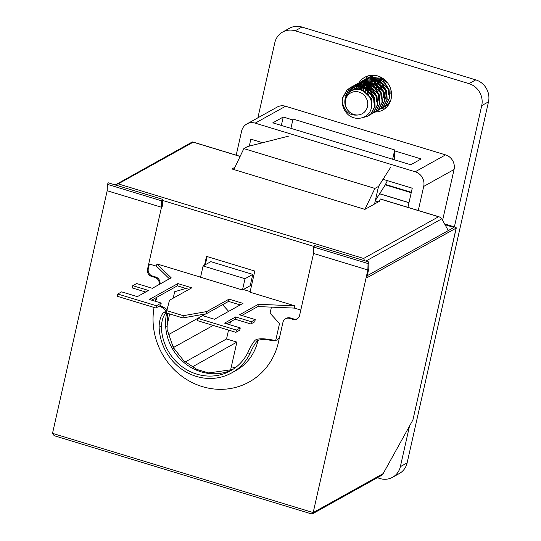 <?xml version="1.0" encoding="UTF-8"?>
<svg xmlns="http://www.w3.org/2000/svg" width="541" height="541" viewBox="0 0 541 541"><rect width="100%" height="100%" fill="white"/><g stroke="black" fill="none" stroke-linecap="round" stroke-linejoin="round"><path stroke-width="0.81" d="M386.132 107.659A18.698 17.373 60.9 0 1 382.047 108.241M376.394 111.331L380.823 108.173L384.468 101.018L383.982 92.599L379.424 85.214L371.978 80.859L359.975 82.185L358.94 82.814A18.698 17.373 60.9 0 1 364.79 77.275A18.698 17.373 60.9 0 1 384.293 79.446A18.698 17.373 60.9 0 1 391.129 98.854A18.698 17.373 60.9 0 1 382.981 109.951A18.698 17.373 60.9 0 1 375.292 112.007A18.698 17.373 60.9 0 1 374.879 112.007M356.438 89.421A18.698 17.373 60.9 0 1 356.641 88.372A18.698 17.373 60.9 0 1 357.5 85.62M363.464 84.362A18.698 17.373 60.9 0 1 363.856 82.969M364.438 81.441A18.698 17.373 60.9 0 1 364.905 80.46M364.965 80.332A18.698 17.373 60.9 0 1 365.391 79.568M365.743 78.993A18.698 17.373 60.9 0 1 368.401 75.808M257.888 117.823L274.814 42.712A17.948 16.676 60.9 0 1 282.639 32.054L289.401 28.294A17.948 16.676 60.9 0 1 301.946 27.05L475.755 79.872A17.948 16.676 60.9 0 1 488.489 101.83L407.123 462.886A17.948 16.676 60.9 0 1 399.299 473.544L392.536 477.304A17.948 16.676 60.9 0 1 379.992 478.548L377.307 477.73M357.567 85.458A18.698 17.373 60.9 0 1 357.736 85.065M358.095 84.301A18.698 17.373 60.9 0 1 358.534 83.49M358.595 83.388A18.698 17.373 60.9 0 1 358.899 82.881M409.496 426.112L400.36 466.653A17.948 16.676 60.9 0 1 392.536 477.304M282.639 32.054A17.948 16.676 60.9 0 1 295.183 30.817L468.986 83.639A17.948 16.676 60.9 0 1 481.727 105.59L454.386 226.902M445.561 154.882L285.553 106.252L255.203 123.145L415.218 171.774L445.561 154.882A11.963 11.118 60.9 0 1 454.055 169.516L423.704 186.408L418.281 210.496M442.612 220.282L454.055 169.516M255.203 123.145A11.963 11.118 -119.1 0 0 246.845 123.97L277.188 107.077A11.963 11.118 60.9 0 1 285.553 106.252M292.823 119.94L283.247 117.032L272.813 122.841L410.754 164.762L421.189 158.953L394.68 150.898M236.201 155.159L241.624 131.071A11.963 11.118 -119.1 0 1 246.845 123.97M407.934 207.352L412.249 188.2L383.021 179.321M262.615 142.729L250.862 139.152L249.293 146.117M423.704 186.408A11.963 11.118 -119.1 0 0 415.218 171.774M411.322 192.312L385.469 184.454M281.354 125.438L283.247 117.032M230.392 321.848L229.749 324.715M228.539 330.084L226.537 338.964L185.15 361.997M213.188 325.425L173.952 347.261L173.715 348.303M191.744 358.331L188.363 360.211M206.723 349.993L203.342 351.873M221.702 341.655L218.321 343.535M374.555 204.011L375.346 200.501L385.199 184.988L387.39 180.647M234.922 167.297L231.933 168.961L364.911 209.374L374.893 188.424L378.524 186.402L375.346 200.501M289.205 135.967L247.48 146.577L243.849 148.599L233.854 169.549M172.011 345.131L173.952 347.261M185.901 288.434L174.675 291.727L173.221 298.165M169.671 313.942L166.784 326.744M275.734 340.33L279.508 323.586L270.067 313.178L271.426 307.132M235.098 367.86L231.338 366.71M392.638 159.257L394.734 149.958L293.019 119.047L290.923 128.345M394.734 149.958L394.2 159.73M378.524 186.402L390.92 166.878M374.893 188.424L243.849 148.599M242.49 289.99L245.032 278.71L203.098 265.962L200.555 277.249L242.49 289.99L250.219 285.689L251.416 286.054M375.251 200.927L378.375 201.881M250.219 285.689L252.762 274.402L210.828 261.661L203.098 265.962M245.032 278.71L252.762 274.402M222.601 304.698L228.64 311.352M205.736 313.908L202.618 315.64L214.473 319.244L242.983 303.373L229.046 299.139L228.539 301.398L206.216 313.821L182.824 317.939L166.27 312.908L169.482 300.248L191.805 287.819L177.874 283.585L177.367 285.844L151.656 300.154M197.769 318.338L168.183 334.811M115.253 184.948L192.38 141.925L193.164 142.175L118.222 183.886L363.62 258.463L364.627 260.728M192.38 141.925L240.103 156.437M243.349 289.509L250.172 291.585M207.149 256.569L205.316 264.732M363.62 258.463L438.562 216.752L439.989 217.178L441.808 218.821L448.279 230.588M300.803 310.047L294.351 308.093L257.854 306.564L241.813 315.491M204.539 265.164L206.52 256.38L254.797 271.055L250.03 292.208L294.859 305.834L258.368 304.306L239.521 314.794L255.244 319.575L254.737 321.834L250.868 323.985L235.146 319.204L226.835 323.829M255.244 319.575L251.376 321.726L235.653 316.945L224.542 323.133L240.265 327.914L239.758 330.172L235.89 332.323L197.269 320.583L197.776 318.324L202.605 315.64M240.177 304.935L228.539 301.398M189.005 289.381L177.367 285.844M177.874 283.585L149.363 299.457L161.225 303.061L160.718 305.32L155.882 308.005L117.262 296.272L117.769 294.013L121.637 291.863L137.36 296.637L148.477 290.456L132.748 285.675L132.241 287.934L145.671 292.012M169.387 278.811L156.41 266.165L148.741 263.839M294.859 305.834L294.351 308.093M132.748 285.675L136.616 283.525L152.339 288.299L171.186 277.81L156.924 263.913L156.41 266.165M156.924 263.913L200.569 277.175M364.911 209.374L379.41 201.306L380.208 199.007M116.011 184.353L118.222 183.886M161.225 303.061L156.39 305.753L155.882 308.005M156.39 305.753L117.769 294.013M229.046 299.139L206.723 311.569L183.331 315.687L182.824 317.939M183.331 315.687L166.777 310.656M206.723 311.569L206.216 313.821M240.265 327.914L236.397 330.064L235.89 332.323M236.397 330.064L197.776 318.324M235.653 316.945L235.146 319.204M251.376 321.726L250.868 323.985M258.368 304.306L257.854 306.564M273.523 340.208A18.847 4.828 12.7 0 0 255.792 339.795L257.996 340.472A16.453 4.22 -167.3 0 1 272.705 340.668L273.523 340.208L276.64 340.161M166.358 312.935L166.337 312.948C163.565 314.862 161.908 319.406 161.374 326.581L159.101 325.892C159.69 318.737 161.367 314.199 164.126 312.279L164.518 312.062A16.453 4.22 12.7 0 0 165.397 311.068A16.453 4.22 12.7 0 0 159.744 306.334L160.562 305.881A18.847 4.828 -167.3 0 1 167.013 309.756M285.52 318.791L286.297 318.358A5.89 5.471 60.9 0 1 290.409 317.952L289.638 318.385A5.89 5.471 -119.1 0 0 285.52 318.791A5.89 5.471 -119.1 0 0 282.957 322.287L279.738 336.57A5.89 5.471 60.9 0 1 279.312 337.787L277.141 340.079L272.705 340.668M311.244 513.74L312.38 513.869L313.185 512.584L383.129 473.652L412.918 419.931L456.151 228.106L366.757 277.864L368.766 268.938L368.982 262.054L368.056 263.555L367.86 269.973L313.55 253.465L313.753 247.054L314.673 245.553L368.982 262.054M456.151 228.106A2.394 0.615 12.7 0 0 456.279 227.957A2.394 0.615 12.7 0 0 454.717 227.004L444.621 223.933M445.06 224.731L453.946 227.436L367.244 275.694M107.186 190.75L161.489 207.25L161.691 200.839L162.611 199.338L108.308 182.831L107.382 184.332L107.186 190.75L52.511 433.361L313.185 512.584L367.86 269.973M289.638 318.385L292.897 319.373A5.89 5.471 60.9 0 0 297.009 318.967A5.89 5.471 60.9 0 0 299.579 315.471L313.55 253.465M155.463 301.31A67.131 62.377 -119.1 0 1 155.774 300.241A5.89 5.471 60.9 0 1 155.916 298.936L156.687 298.51L156.985 297.185M156.214 297.618L155.916 298.936M159.169 284.505A5.89 5.471 -119.1 0 0 154.956 277.452L155.727 277.019L152.467 276.032L151.696 276.465L154.956 277.452M151.696 276.465A5.89 5.471 60.9 0 1 147.517 269.262L148.288 268.83L149.37 264.028M161.489 207.25L147.517 269.262M456.279 227.957L412.918 419.931M383.129 473.652L380.925 475.688M148.288 268.83A5.89 5.471 -119.1 0 0 152.467 276.032M155.727 277.019A5.89 5.471 60.9 0 1 159.94 284.072M156.687 298.51A5.89 5.471 -119.1 0 0 156.545 299.815M292.897 319.373L293.668 318.947L290.409 317.952M293.668 318.947A5.89 5.471 -119.1 0 0 297.388 318.737M162.611 199.338L162.401 206.216M52.511 433.361L54.208 435.715L311.643 513.95M161.374 326.581A48.291 44.869 -119.1 0 0 230.547 370.795A48.291 44.869 -119.1 0 0 247.744 352.833C250.645 346.389 253.195 342.115 255.399 340.019M159.101 325.892A50.685 47.087 -119.1 0 0 183.582 370.47A50.685 47.087 -119.1 0 0 231.71 372.884A50.685 47.087 -119.1 0 0 250.016 353.523L247.744 352.833M257.604 340.688C255.399 342.764 252.87 347.045 250.016 353.523M368.056 263.555L313.753 247.054M107.382 184.332L161.691 200.839M230.48 370.504L236.884 342.108L192.17 366.994M236.884 342.108L226.537 338.964M370.876 81.968L371.295 80.683M371.363 80.46L371.836 79M371.897 78.81L372.303 77.546M372.357 77.383L372.593 76.653A17.833 16.568 60.9 0 0 372.208 77.383M371.072 80.399L371.18 80.034A17.833 16.568 60.9 0 1 371.532 78.972M371.606 78.783A17.833 16.568 60.9 0 1 372.134 77.546M369.523 85.816A13.248 12.308 60.9 0 1 369.591 85.492A13.248 12.308 60.9 0 1 369.807 84.673A13.248 12.308 60.9 0 1 369.834 84.572L369.807 84.673M369.963 84.193A13.248 12.308 60.9 0 1 370.416 83.043M370.484 82.901A13.248 12.308 60.9 0 1 370.653 82.557M345.516 99.963A11.895 11.05 60.9 0 1 359.014 92.078A11.895 11.05 60.9 0 1 367.461 106.631A11.895 11.05 60.9 0 1 358.413 114.929A11.895 11.05 60.9 0 1 349.905 112.345A11.895 11.05 60.9 0 1 345.516 99.963M358.413 114.929C349.729 116.126 344.326 111.635 342.203 101.451A16.751 15.567 -119.1 0 0 346.997 113.488C354.815 122.313 370.118 118.506 371.518 106.956C372.147 98.361 368.347 92.626 360.123 89.752C352.265 88.643 347.221 91.909 344.989 99.558C344.252 104.758 345.888 109.025 349.905 112.345M367.549 88.372L367.724 87.581M367.792 87.338L368.137 86.283M368.421 85.613L369.09 84.342M369.293 84.024L369.976 83.091M370.098 82.949L370.49 82.502M371.092 81.907L372.039 81.123M372.553 80.771L374.818 79.642M375.217 79.507L379.011 78.966M379.782 79.013L381.818 79.392L387.518 82.793M390.974 89.968L390.866 93.6M368.029 87.412L368.34 86.391M368.631 85.647L369.293 84.342M369.449 84.092L370.166 83.071M370.281 82.922L370.605 82.543M370.795 82.333L371.14 81.982M371.268 81.86L372.208 81.062M372.587 80.785L374.744 79.622M375.123 79.473L378.626 78.803M379.315 78.797L382.122 79.223L386.139 81.17M391.359 91.848L391.163 93.437M360.09 89.745L362.49 90.151L371.126 98.421L371.653 103.608M359.177 89.563L362.788 89.982L371.43 98.252L371.836 104.197M357.067 89.4L364.905 88.805L373.547 97.076L373.953 103.02M357.019 89.4L365.209 88.636L373.845 96.907L374.25 102.851M357.689 89.096L364.519 87.033M365.29 87.081L367.319 87.459L375.961 95.73L376.367 101.674M357.364 89.4L357.709 89.13M357.844 89.028L364.127 86.871M364.817 86.871L367.623 87.29L376.265 95.561L376.671 101.505M358.21 89.448L358.886 88.751M359.014 88.629L359.961 87.852M360.103 87.75L362.734 86.364M363.139 86.229L366.933 85.694M367.704 85.735L369.74 86.114L378.375 94.384L378.781 100.328M358.358 89.461L359.055 88.704M359.183 88.582L360.123 87.784M360.265 87.683L362.659 86.344M363.038 86.202L366.541 85.525M367.238 85.525L370.037 85.945L378.68 94.215L379.085 100.159M359.535 89.556L360.313 88.474M360.434 88.325L361.3 87.405M361.429 87.284L362.375 86.506M362.889 86.154L365.155 85.025M365.554 84.883L369.347 84.349M370.118 84.396L372.154 84.768L380.79 93.038L381.202 98.983M359.731 89.556L360.502 88.447M360.617 88.305L361.476 87.365M361.604 87.236L362.538 86.438M362.923 86.161L365.08 84.998M365.452 84.856L368.955 84.18M369.652 84.18L372.458 84.599L381.094 92.869L381.5 98.814M361.172 89.65L361.848 88.379M361.949 88.21L362.727 87.128M362.849 86.986L363.248 86.533M363.843 85.938L364.796 85.16M365.303 84.809L367.569 83.679M367.968 83.537L371.768 83.003M372.539 83.05L374.568 83.422L383.211 91.693L383.616 97.637M361.381 89.678L362.044 88.379M362.145 88.21L362.916 87.101M363.031 86.959L363.356 86.574M363.545 86.364L363.89 86.019M364.019 85.891L364.959 85.099M365.337 84.815L367.495 83.652M367.873 83.51L371.376 82.834M372.066 82.834L374.872 83.253L383.508 91.524L383.921 97.468M362.795 90.672L362.889 90.266M362.957 90.029L363.498 88.501M363.586 88.305L364.262 87.033M364.465 86.716L365.148 85.782M365.263 85.64L365.662 85.187M366.264 84.592L367.211 83.814M367.718 83.463L369.983 82.333M370.382 82.198L374.183 81.657M374.954 81.705L376.989 82.076L385.625 90.347L386.031 96.291L385.016 99.199M363.194 90.097L363.714 88.541M363.802 88.339L364.458 87.033M364.614 86.783L365.331 85.762M365.445 85.613L365.777 85.228M365.966 85.025L366.304 84.673M366.433 84.545L367.373 83.754M367.758 83.476L369.909 82.306M370.287 82.164L373.79 81.488M374.48 81.488L377.287 81.914L385.929 90.185L386.335 96.122L384.969 99.645M364.972 90.814L365.31 88.92M365.371 88.683L365.723 87.622M366 86.959L366.676 85.688M366.879 85.37L367.562 84.437M367.677 84.295L368.076 83.848M368.678 83.253L369.625 82.469M370.139 82.117L372.404 80.988M372.803 80.852L376.597 80.311M377.368 80.359L379.403 80.737L388.039 89.008L388.452 94.946M365.608 88.758L365.926 87.73M366.216 86.993L366.879 85.688M367.035 85.437L367.745 84.416M367.866 84.268L368.191 83.882M368.38 83.679L368.719 83.328M368.847 83.206L369.787 82.408M370.172 82.131L372.33 80.967M372.702 80.819L376.205 80.142M376.901 80.142L379.708 80.568L388.343 88.839L388.749 94.776M363.038 90.787L363.133 90.347M364.918 91.862L364.945 91.125M365.222 92.071L365.229 91.28M365.249 90.956L365.547 89.001M371.559 100.159L370.754 99.368M367.948 94.56L367.535 92.93M367.454 92.43L367.366 89.779M367.393 89.468L367.488 88.71M371.451 99.605L370.362 98.381M368.617 95.399L367.954 93.323M367.839 92.761L367.65 89.934M367.664 89.61L367.738 88.886M367.792 88.541L367.968 87.656M342.203 101.451L342.696 97.678L346.754 90.3L350.304 87.568L362.314 86.242L369.76 90.59L374.318 97.982L374.805 106.394L371.16 113.556L367.812 116.166L362.064 117.87M388.965 104.19L386.058 105.948M385.895 106.022L384.759 106.455M384.59 106.509L383.386 106.827M383.204 106.861L381.932 107.064M388.898 104.305L386.2 105.853M386.037 105.921L384.888 106.34M384.719 106.388L383.508 106.692M366.189 78.783L367.224 78.147L379.227 76.829L382.48 78.127M390.94 99.605L388.073 104.136L383.643 107.294M366.345 78.709L367.522 77.985L380.107 76.836M390.48 101.059L388.37 103.973L384.874 106.672M363.768 80.129L364.803 79.493L376.813 78.168L384.259 82.523L388.81 89.914L389.304 98.327L385.659 105.481L381.222 108.64M381.067 108.707L379.924 109.14M363.931 80.054L365.107 79.331L377.111 78.005L384.563 82.354L389.114 89.745L389.608 98.158L385.956 105.312L381.371 108.545M381.209 108.613L380.059 109.025M361.354 81.468L362.389 80.839L374.392 79.513L381.845 83.869L386.396 91.253L386.889 99.672L383.238 106.827L378.808 109.985M378.653 110.053L377.51 110.486M361.516 81.4L362.693 80.67L374.697 79.351L382.142 83.699L386.7 91.091L387.187 99.503L383.542 106.658L378.95 109.884M359.096 82.746L360.272 82.016L372.282 80.69L379.728 85.045L384.279 92.43L384.773 100.849L381.128 108.004L376.536 111.23M356.526 84.159L357.554 83.53L369.564 82.205L377.009 86.56L381.561 93.945L382.054 102.364L378.409 109.519L373.973 112.677M356.681 84.092L357.858 83.361L369.861 82.036L377.314 86.391L381.865 93.776L382.359 102.195L378.707 109.35L375.211 112.048M354.105 85.505L355.139 84.876L367.143 83.551L374.595 87.906L379.146 95.29L379.64 103.703L375.988 110.864L371.559 114.023M354.267 85.431L355.444 84.707L367.447 83.382L374.899 87.737L379.451 95.121L379.944 103.541L376.293 110.695L371.701 113.921M351.691 86.851L352.725 86.222L364.729 84.896L372.181 89.245L376.732 96.636L377.226 105.049L373.574 112.21L369.145 115.361M351.846 86.776L353.023 86.053L365.033 84.727L372.478 89.082L377.036 96.467L377.523 104.88L373.878 112.041L369.287 115.267M343.001 97.508L347.052 90.131L350.609 87.399L362.612 86.073L370.064 90.421L374.615 97.813L375.109 106.225L371.457 113.387L367.961 116.085M364.533 85.235L364.634 84.869M364.708 84.639L365.256 83.131M365.337 82.929L365.987 81.603M366.088 81.427L366.818 80.251M366.926 80.095L367.724 79.047M367.846 78.905L368.712 77.978M368.84 77.85L369.76 77.025M369.895 76.917L370.876 76.186M364.938 84.7L365.473 83.165M365.554 82.962L366.189 81.617M366.291 81.434L367.008 80.244M367.123 80.082L367.914 79.027M368.029 78.878L368.888 77.938M369.009 77.809L369.929 76.971M370.064 76.856L371.038 76.119M362.118 86.58L362.22 86.215M362.287 85.985L362.835 84.477M362.923 84.274L363.572 82.949M363.674 82.773L364.404 81.596M364.512 81.441L365.31 80.393M365.432 80.251L366.298 79.324M366.419 79.196L367.346 78.371M367.481 78.262L368.462 77.532M368.604 77.437L373.709 75.246M362.524 86.046L363.058 84.511M363.139 84.308L363.775 82.962M363.877 82.78L364.593 81.59M364.702 81.427L365.493 80.366M365.615 80.224L366.467 79.277M366.595 79.155L367.515 78.317M367.65 78.202L368.617 77.464M368.759 77.363L373.391 75.233M359.697 87.926L360.421 85.823M360.509 85.62L361.158 84.295M361.253 84.119L361.983 82.942M362.091 82.787L362.896 81.738M363.011 81.596L363.877 80.663M364.005 80.541L364.932 79.716M365.067 79.601L366.041 78.878M359.995 87.798L360.637 85.857M360.725 85.654L361.361 84.308M361.456 84.126L362.179 82.935M362.287 82.773L363.079 81.711M363.2 81.569L364.052 80.623M364.181 80.501L365.094 79.662M365.229 79.547L366.203 78.81M357.283 89.272L358.737 85.64M358.839 85.464L359.569 84.288M359.677 84.132L360.482 83.084M360.597 82.942L361.462 82.009M361.591 81.887L362.511 81.062M362.646 80.947L363.626 80.224M357.574 89.143L358.947 85.654M359.041 85.471L359.765 84.281M359.873 84.119L360.664 83.057M360.779 82.915L361.638 81.968M361.767 81.84L362.68 81.001M362.815 80.893L363.789 80.156M355.194 89.549L357.155 85.634M357.263 85.471L358.061 84.43M358.183 84.288L359.048 83.355M359.17 83.233L360.096 82.408M360.232 82.293L361.212 81.569M355.451 89.515L357.344 85.627M357.452 85.464L358.25 84.403M358.365 84.261L359.224 83.314M359.346 83.186L360.265 82.347M360.401 82.239L361.368 81.495M353.084 90.07L355.647 85.776M355.768 85.634L356.627 84.7M356.756 84.572L357.682 83.747M357.817 83.639L358.798 82.915M353.354 89.982L355.829 85.749M355.951 85.606L356.803 84.66M356.932 84.531L357.844 83.693M357.98 83.584L358.953 82.841M350.784 91.138L354.213 86.046M354.341 85.918L355.261 85.093M355.396 84.984L356.377 84.254M351.089 90.962L354.389 86.005M354.517 85.877L355.43 85.038M355.565 84.923L356.539 84.186M348.012 93.39L351.582 87.608L352.847 86.438M352.982 86.33L353.963 85.6M348.404 92.984L353.016 86.384M353.151 86.269L354.125 85.532M345.117 96.332L349.168 88.954L351.549 86.945M345.415 96.163L349.466 88.785L351.704 86.878M367.664 89.65L372.695 97.995M373.168 86.648A50.813 8.866 14.1 0 0 370.49 85.992A17.833 16.568 60.9 0 1 370.463 84.883M370.484 84.234A17.833 16.568 60.9 0 1 370.571 83.03M377.402 87.73A50.813 8.866 14.1 0 0 373.899 86.831M380.722 78.925L381.053 77.458M378.443 82.665L377.801 83.037L378.443 82.665M378.646 82.374L379.14 81.691M379.315 81.448L379.755 80.839M379.91 80.623L380.58 79.561M371.559 89.569L369.28 88.88L369.523 88.305M369.631 88.041L369.916 87.371M370.037 87.074L370.362 86.303M369.28 88.88A13.248 12.308 60.9 0 1 369.273 88.183M369.287 87.879A13.248 12.308 60.9 0 1 369.347 86.993M369.388 86.655A13.248 12.308 60.9 0 1 369.483 86.046M400.36 466.653L407.123 462.886M481.727 105.59L488.489 101.83M468.986 83.639L475.755 79.872M295.183 30.817L301.946 27.05M408.976 202.719L379.606 193.793M411.234 192.718L385.28 184.833M441.808 218.821L365.844 261.1M314.098 246.493L162.577 200.44M438.562 216.752L380.174 199.007M166.662 313.029A48.291 44.869 -119.1 0 0 183.521 362.139A48.291 44.869 -119.1 0 0 232.61 369.564M154.07 307.457A67.131 62.377 -119.1 0 0 203.754 387.025A67.131 62.377 -119.1 0 0 278.487 342.122A67.131 62.377 -119.1 0 0 279.312 337.787M231.71 372.884L235.91 370.544A50.685 47.087 -119.1 0 0 257.996 340.472M164.126 312.279L166.337 312.948M381.195 79.006L382.284 78.026M378.714 82.401L379.329 81.819L378.734 82.408M379.559 81.603L380.208 80.988L379.572 81.61M381.168 80.102L380.431 80.792L381.148 80.088M381.378 79.879L381.872 79.405M382.081 79.209L382.913 78.411L382.095 79.216M382.433 78.107L381.391 79.04M381.182 79.229L380.823 79.554M378.977 81.921L378.544 82.333M378.328 82.536L377.801 83.037M240.143 156.363L192.765 141.958M385.32 184.751L411.248 192.63M408.996 202.638L379.654 193.719M439.339 216.9L380.208 198.926M167.392 313.253L167.095 329.381L173.316 347.599L183.818 360.827L196.958 369.469L208.637 372.945L232.644 369.544M381.31 475.505L312.38 513.869M369.949 84.193L370.287 83.057M370.659 81.799L371.004 80.616M381.391 79.885L381.892 79.412"/></g></svg>
